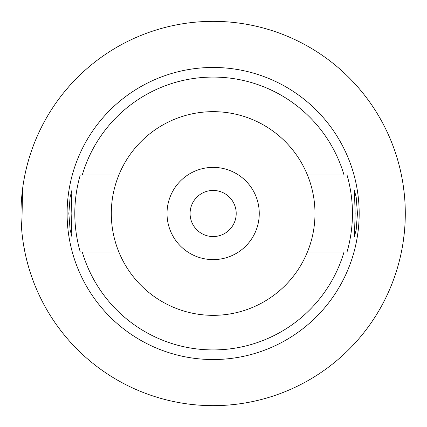 <?xml version="1.0" encoding="UTF-8"?>
<svg xmlns="http://www.w3.org/2000/svg" width="427" height="427" viewBox="0 0 427 427"><rect width="100%" height="100%" fill="white"/><g stroke="black" fill="none" stroke-linecap="round" stroke-linejoin="round"><path stroke-width="0.64" d="M307.44 175.033A101.84 101.84 0 0 0 118.85 175.033L82.256 175.033A136.426 136.426 0 0 1 344.034 175.033L347.034 175.033A139.309 139.309 0 0 1 347.034 251.967L344.034 251.967A136.426 136.426 0 0 1 82.256 251.967L118.85 251.967A101.84 101.84 0 0 0 307.44 251.967A101.84 101.84 0 0 0 307.44 175.033L347.034 175.033M82.256 175.033L80.255 175.033L82.256 175.033M118.85 175.033A101.84 101.84 0 0 0 118.85 251.967M213.142 359.534A146.034 146.034 0 0 0 359.176 213.5A146.034 146.034 0 0 0 213.142 67.466A146.034 146.034 0 0 0 67.108 213.5A146.034 146.034 0 0 0 213.142 359.534M307.44 251.967L347.034 251.967M357.447 213.5L356.198 197.263L354.426 190.442L355.141 213.5L354.426 236.558L356.182 229.811L357.447 213.5M80.255 251.967A138.348 138.348 0 0 1 80.255 175.033M71.144 213.5L71.864 190.442L70.103 197.189L68.838 213.5L70.092 229.737L71.864 236.558L71.144 213.5M213.142 405.65A192.15 192.15 0 0 1 20.992 213.5A192.15 192.15 0 0 1 213.142 21.35A192.15 192.15 0 0 1 405.292 213.5A192.15 192.15 0 0 1 213.142 405.65M63.922 92.445L68.875 86.58M68.96 86.484L70.46 84.802M70.791 84.439L73.086 81.952M73.476 81.536L74.987 79.956M75.803 79.118L78.995 75.926M79.732 75.216L81.514 73.513M82.726 72.387L87.065 68.496M89.029 66.815L92.088 64.28M24.878 175.07L24.158 178.764M24.04 179.42L23.352 183.487M22.583 188.835L21.745 230.463M22.498 237.476L22.631 238.533M23.357 243.534L24.878 251.93M400.585 171.227L400.793 172.166M400.825 172.294L401.391 174.979M401.455 175.267L402.266 179.532M403.259 185.606L404.188 192.919M404.892 201.101L405.255 209.657M405.255 217.343L404.897 225.803M404.204 233.943L403.28 241.255M402.287 247.361L401.476 251.626M401.407 251.962L400.836 254.663M400.798 254.818L400.585 255.773M213.142 190.442A23.058 23.058 0 0 0 190.084 213.5A23.058 23.058 0 0 0 213.142 236.558A23.058 23.058 0 0 0 236.2 213.5A23.058 23.058 0 0 0 213.142 190.442M213.142 167.384A46.116 46.116 0 0 0 167.026 213.5A46.116 46.116 0 0 0 213.142 259.616A46.116 46.116 0 0 0 259.258 213.5A46.116 46.116 0 0 0 213.142 167.384"/></g></svg>
